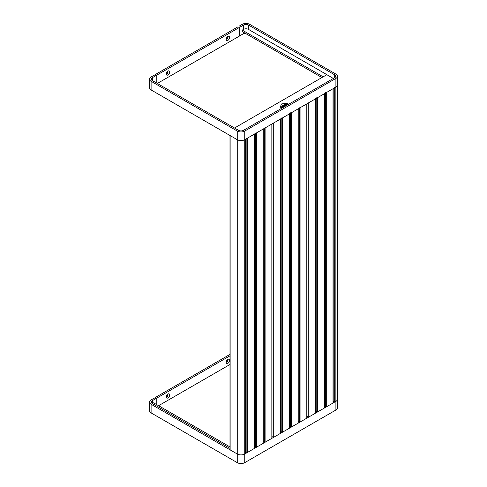 <?xml version="1.0" encoding="UTF-8"?>
<svg xmlns="http://www.w3.org/2000/svg" width="487" height="487" viewBox="0 0 487 487"><rect width="100%" height="100%" fill="white"/><g stroke="black" fill="none" stroke-linecap="round" stroke-linejoin="round"><path stroke-width="0.73" d="M245.083 33.195A3.531 2.039 0 0 0 243.5 33.719L239.628 35.813M156.096 82.741L156.096 75.534L154.349 75.101L151.104 76.976A5.296 3.056 0 0 0 149.552 79.138A5.296 3.056 0 0 0 151.104 81.299L237.254 131.04A5.296 3.056 0 0 0 244.748 131.04L335.896 78.413A5.296 3.056 0 0 0 337.448 76.252A5.296 3.056 0 0 0 335.896 74.091L249.746 24.35A5.296 3.056 0 0 0 242.252 24.35L239.007 26.225L239.007 26.943M156.096 75.534L152.352 77.695A3.531 2.039 0 0 0 151.317 79.138A3.531 2.039 0 0 0 152.352 80.58L238.508 130.321A3.531 2.039 0 0 0 243.5 130.321L334.648 77.695A3.531 2.039 0 0 0 335.683 76.252A3.531 2.039 0 0 0 334.648 74.809L248.492 25.068A3.531 2.039 0 0 0 243.5 25.068L239.756 27.235L239.007 26.803M149.552 79.138L149.552 87.788A5.296 3.056 0 0 0 151.104 89.949L237.254 139.69A5.296 3.056 0 0 0 244.748 139.69L335.896 87.07A5.296 3.056 0 0 0 337.448 84.902A5.296 3.056 180 0 1 335.896 87.07L335.026 87.569L335.026 401.878A0.53 0.304 180 0 1 334.277 401.878L333.181 401.245M239.756 35.886L239.756 27.235M333.339 78.45L326.844 74.706L234.509 128.014M226.266 38.79A1.236 0.712 120 0 0 226.449 39.003A1.236 0.712 120 0 0 227.07 38.942A1.236 0.712 120 0 0 227.94 37.426A1.236 0.712 120 0 0 227.685 36.86A1.236 0.712 120 0 0 227.411 36.805M227.892 36.446L227.892 36.446A2.405 1.388 120 0 0 226.193 39.386A2.405 1.388 120 0 0 227.892 40.366A2.405 1.388 120 0 0 229.59 37.426A2.405 1.388 120 0 0 227.892 36.446M166.329 73.391A1.236 0.712 120 0 0 166.517 73.604A1.236 0.712 120 0 0 167.132 73.543A1.236 0.712 120 0 0 168.009 72.027A1.236 0.712 120 0 0 167.753 71.461A1.236 0.712 120 0 0 167.479 71.406M167.96 71.047L167.96 71.047A2.405 1.388 120 0 0 166.262 73.987A2.405 1.388 120 0 0 167.96 74.974A2.405 1.388 120 0 0 169.659 72.027A2.405 1.388 120 0 0 167.96 71.047M226.272 38.814A1.236 0.712 120 0 0 227.52 37.182A1.236 0.712 120 0 0 227.435 36.805M166.341 73.415A1.236 0.712 120 0 0 167.583 71.784A1.236 0.712 120 0 0 167.504 71.406M157.344 83.46L239.628 35.959L239.628 27.309L237.881 26.87L155.475 74.45L155.475 75.175M239.628 27.309L156.224 75.461L155.475 75.028M156.224 82.814L156.224 75.461M242.252 30.115L323.161 76.83L326.905 74.669L248.492 29.397A3.531 2.039 0 0 0 243.5 29.397L242.252 30.115L242.252 31.558L321.913 77.549M324.439 406.292L325.535 406.925L325.535 93.047M325.535 92.615A0.53 0.304 0 0 0 326.284 92.615L326.284 406.925L333.023 403.035L333.023 88.725A0.53 0.304 0 0 0 333.181 88.506M326.284 92.615L333.023 88.725M333.181 88.634L333.181 402.816A0.53 0.304 180 0 1 333.023 403.035M326.284 406.925A0.53 0.304 180 0 1 325.535 406.925M229.986 135.368A0.53 0.304 0 0 0 230.138 135.581L237.254 139.69A5.296 3.056 0 0 0 244.748 139.69L245.625 139.185A0.53 0.304 0 0 0 245.777 138.972M230.138 135.581L230.138 449.891L237.254 454A5.296 3.056 0 0 0 244.748 454L245.625 453.494L245.625 139.185M230.138 449.891A0.53 0.304 180 0 1 229.986 449.671L229.986 135.489M245.777 139.099L245.777 453.281A0.53 0.304 180 0 1 245.625 453.494M244.748 131.04L244.748 454L335.896 401.373A5.296 3.056 180 0 0 337.448 399.212A5.296 3.056 180 0 1 335.896 401.373L335.026 401.878M334.277 87.569A0.53 0.304 0 0 0 335.026 87.569M315.698 411.338L316.793 411.972L316.793 98.094M316.793 97.662A0.53 0.304 0 0 0 317.542 97.662L317.542 411.972L324.287 408.082L324.287 93.772A0.53 0.304 0 0 0 324.439 93.553M317.542 97.662L324.287 93.772M324.439 93.681L324.439 407.863A0.53 0.304 180 0 1 324.287 408.082M317.542 411.972A0.53 0.304 180 0 1 316.793 411.972M306.962 416.385L308.052 417.018L308.052 103.141M308.052 102.708A0.53 0.304 0 0 0 308.801 102.708L308.801 417.018L315.546 413.128L315.546 98.818A0.53 0.304 0 0 0 315.698 98.599M308.801 102.708L315.546 98.818M315.698 98.727L315.698 412.909A0.53 0.304 180 0 1 315.546 413.128M308.801 417.018A0.53 0.304 180 0 1 308.052 417.018M298.221 421.432L299.31 422.065L299.31 108.187M299.31 107.755A0.53 0.304 0 0 0 300.065 107.755L300.065 422.065L306.804 418.169L306.804 103.865A0.53 0.304 0 0 0 306.962 103.646M300.065 107.755L306.804 103.865M306.962 103.774L306.962 417.956A0.53 0.304 180 0 1 306.804 418.169M300.065 422.065A0.53 0.304 180 0 1 299.31 422.065M289.479 426.478L290.575 427.111L290.575 113.234M290.575 112.801A0.53 0.304 0 0 0 291.323 112.801L291.323 427.111L298.062 423.215L298.062 108.911A0.53 0.304 0 0 0 298.221 108.692M291.323 112.801L298.062 108.911M298.221 108.82L298.221 423.002A0.53 0.304 180 0 1 298.062 423.215M291.323 427.111A0.53 0.304 180 0 1 290.575 427.111M337.448 76.252L337.448 407.863A5.296 3.056 180 0 1 335.896 410.024L244.748 462.65L244.748 454A5.296 3.056 180 0 1 237.254 454L151.104 404.259A5.296 3.056 180 0 1 149.552 402.098A5.296 3.056 180 0 1 151.104 399.93L154.349 398.062L156.096 398.494L156.096 404.259M229.986 448.357L152.352 403.54A3.531 2.039 180 0 1 151.317 402.098A3.531 2.039 180 0 1 152.352 400.655L156.096 398.494M244.748 462.65A5.296 3.056 180 0 1 237.254 462.65L151.104 412.909A5.296 3.056 180 0 1 149.552 410.748L149.552 402.098M166.329 396.351A1.236 0.712 120 0 0 166.517 396.564A1.236 0.712 120 0 0 167.132 396.503A1.236 0.712 120 0 0 168.009 394.987A1.236 0.712 120 0 0 167.753 394.421A1.236 0.712 120 0 0 167.479 394.367M167.96 394.007L167.96 394.007A2.405 1.388 120 0 0 166.262 396.948A2.405 1.388 120 0 0 167.96 397.928A2.405 1.388 120 0 0 169.659 394.987A2.405 1.388 120 0 0 167.96 394.007L167.96 394.007M226.266 361.75A1.236 0.712 120 0 0 226.449 361.963A1.236 0.712 120 0 0 227.07 361.902A1.236 0.712 120 0 0 227.94 360.386A1.236 0.712 120 0 0 227.685 359.82A1.236 0.712 120 0 0 227.411 359.765M227.892 359.406L227.892 359.406A2.405 1.388 120 0 0 226.193 362.346A2.405 1.388 120 0 0 227.892 363.326A2.405 1.388 120 0 0 229.59 360.386A2.405 1.388 120 0 0 227.892 359.406L227.892 359.406M166.341 396.375A1.236 0.712 120 0 0 167.583 394.744A1.236 0.712 120 0 0 167.504 394.367M226.272 361.774A1.236 0.712 120 0 0 227.52 360.143A1.236 0.712 120 0 0 227.435 359.765M156.224 404.332L156.224 398.421L155.475 397.989L155.475 397.41L229.986 354.39M158.592 405.701L229.986 364.483M156.224 398.421L229.986 355.833M152.352 400.655L152.352 403.54L153.6 402.816L229.986 446.92M280.737 431.525L281.833 432.158L281.833 118.28M281.833 117.848A0.53 0.304 0 0 0 282.582 117.848L282.582 432.158L289.327 428.262L289.327 113.958A0.53 0.304 0 0 0 289.479 113.739M282.582 117.848L289.327 113.958M289.479 113.867L289.479 428.049A0.53 0.304 180 0 1 289.327 428.262M282.582 432.158A0.53 0.304 180 0 1 281.833 432.158M272.002 436.571L273.091 437.204L273.091 123.327M273.091 122.894A0.53 0.304 0 0 0 273.84 122.894L273.84 437.204L280.585 433.308L280.585 119.005A0.53 0.304 0 0 0 280.737 118.785M273.84 122.894L280.585 119.005M280.737 118.913L280.737 433.095A0.53 0.304 180 0 1 280.585 433.308M273.84 437.204A0.53 0.304 180 0 1 273.091 437.204M263.26 441.618L264.35 442.251L264.35 128.373M264.35 127.941A0.53 0.304 0 0 0 265.098 127.941L265.098 442.251L271.843 438.355L271.843 124.045A0.53 0.304 0 0 0 272.002 123.832M265.098 127.941L271.843 124.045M272.002 123.96L272.002 438.142A0.53 0.304 180 0 1 271.843 438.355M265.098 442.251A0.53 0.304 180 0 1 264.35 442.251M254.518 446.664L255.614 447.297L255.614 133.42M255.614 132.988A0.53 0.304 0 0 0 256.363 132.988L256.363 447.297L263.102 443.401L263.102 129.092A0.53 0.304 0 0 0 263.26 128.878M256.363 132.988L263.102 129.092M263.26 129.006L263.26 443.188A0.53 0.304 180 0 1 263.102 443.401M256.363 447.297A0.53 0.304 180 0 1 255.614 447.297M245.777 451.711L246.872 452.344L246.872 138.466M246.872 138.034A0.53 0.304 0 0 0 247.621 138.034L247.621 452.344L254.36 448.448L254.36 134.138A0.53 0.304 0 0 0 254.518 133.925M247.621 138.034L254.36 134.138M254.518 134.053L254.518 448.235A0.53 0.304 180 0 1 254.36 448.448M247.621 452.344A0.53 0.304 180 0 1 246.872 452.344M287.007 105.204L287.494 103.792A0.706 0.408 0 0 0 286.66 103.311L281.918 103.859A0.706 0.408 0 0 0 281.364 104.181L280.415 106.921A0.706 0.408 0 0 0 281.249 107.396L283.69 107.116M284.238 105.856L285.126 105.502L284.207 105.661L284.804 105.314L284.414 105.089L283.586 105.563L284.238 105.856M286.563 104.157L287.172 104.321L286.466 104.729L286.886 104.346L286.289 104.334M281.663 106.05L282.076 105.989L281.638 106.02M285.382 104.528L286.265 104.845L285.528 104.602L285.065 104.869L285.485 105.295L284.84 104.882L285.552 104.474M284.938 104.979L285.382 104.547M282.868 106.227L283.379 106.513L282.515 106.184L283.696 106.081L283.337 105.709L284.049 106.123L282.868 106.227L283.361 106.519M281.577 106.921L282.186 106.416L281.687 106.817L282.801 106.799L282.137 107.189L282.454 106.726L281.577 106.921M284.627 104.328L285.029 104.285L284.627 104.328M284.298 104.516L284.694 104.474L284.298 104.516M282.795 105.502L282.466 105.527M280.402 107L280.402 107.018A0.706 0.408 0 0 0 281.249 107.42L283.641 107.146M287.013 105.198L287.494 103.816A0.706 0.408 0 0 0 287.507 103.725L287.507 103.713M286.307 104.011L287.16 104.328M286.356 104.662L286.886 104.346M281.638 106.032L282.064 105.996M285.552 104.486L286.253 104.851M285.632 105.21L285.065 104.869M284.524 105.35L283.617 105.563M284.792 105.32L284.268 105.186M285.114 105.509L284.207 105.661M282.624 106.136L283.58 106.081M283.337 105.728L284.037 106.129M281.48 106.823L282.283 106.452M282.801 106.805L281.687 106.817M282.058 107.177L282.606 106.811M284.268 104.504L284.682 104.486M335.896 410.024L335.896 78.413M237.254 462.65L237.254 131.04M151.104 89.949L151.104 81.299M152.352 80.58L152.352 77.695M334.648 77.695L334.648 74.809M248.492 29.397L248.492 25.068M243.5 33.719L243.5 32.282M243.5 29.397L243.5 25.068M334.277 401.878L334.277 88.001M151.104 404.259L151.104 412.909"/></g></svg>
